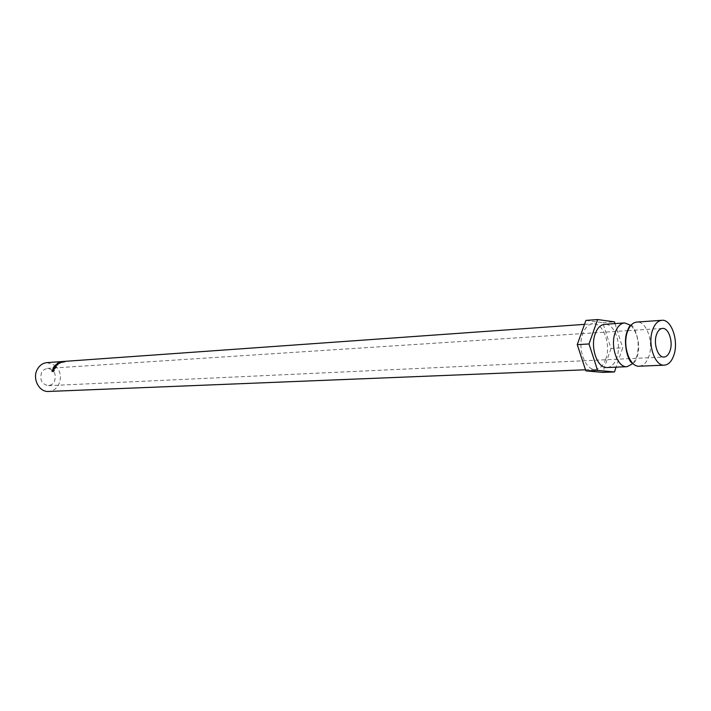 <?xml version="1.0" encoding="UTF-8"?>
<svg xmlns="http://www.w3.org/2000/svg" width="711" height="711" viewBox="0 0 711 711"><rect width="100%" height="100%" fill="white"/><g stroke="black" fill="none" stroke-linecap="round" stroke-linejoin="round"><path stroke-width="0.53" stroke-dasharray="3.56 2.67" d="M639.26 366.201C643.499 365.792 646.717 362.494 648.894 356.291C653.987 342.338 646.459 320.732 636.807 322.065M54.009 367.178L53.494 368.805L54.329 367.64L54.978 367.596L54.312 368.76L55.68 367.551L55.182 368.698L54.631 368.307M54.294 367.445L55.991 367.329L55.182 368.698M54.392 381.7C56.658 374.164 54.356 369.72 47.495 368.378L44.189 369.533L41.7 372.306C39.416 379.798 41.665 384.26 48.464 385.673L51.859 384.535L54.392 381.7M55.36 365.552C60.702 371.098 61.768 377.514 58.578 384.802C56.231 388.917 52.916 391.13 48.615 391.45M605.772 359.117C603.408 365.534 599.951 368.956 595.383 369.382C585.171 370.609 577.11 348.15 582.78 333.77C585.126 327.593 588.486 324.269 592.841 323.772C603.221 322.359 611.273 344.684 605.772 359.117M633.021 363.552L636.701 356.869C639.882 344.008 637.945 333.512 630.888 325.38M607.07 367.525C611.336 367.125 614.58 363.89 616.793 357.811C621.947 344.142 614.384 322.99 604.652 324.323M585.917 320.412L602.777 322.678L611.016 348.426L622.694 347.795L616.09 367.152M611.016 348.426L602.75 372.386M602.777 322.678L614.464 321.843M615.015 323.594L622.694 347.795M47.006 362.628L55.334 365.525M63.608 361.446L64.985 361.357L64.523 362.112L62.87 362.281L63.874 362.166L63.092 362.219L63.003 361.544M63.839 361.446L63.919 362.175M62.906 361.544L63.012 362.272M63.839 361.428L63.874 362.166M63.057 361.49L63.092 362.219L65.012 362.095L63.155 362.237L63.759 362.166L63.546 361.446M63.297 361.481L63.315 362.21M64.985 361.357L65.012 362.095M63.697 361.437L64.577 361.375L64.612 362.112L63.759 362.166M63.146 361.526L63.235 362.237M64.008 361.419L64.052 362.157M57.484 363.836L57.849 364.45L58.089 363.73L60.462 363.072L57.849 364.45M57.831 363.152L58.089 363.73M59.591 362.939L59.893 363.597M59.973 363.134L57.822 364.272L60.195 363.161L59.724 362.459M58.275 363.712L57.973 363.063M58.035 364.308L57.751 363.792M59.706 363.614L59.44 363.028M61.137 361.783L61.27 362.468L62.959 362.343L59.706 362.948L59.493 362.255M61.706 361.935L61.893 362.646M60.764 362.148L60.977 362.85M61.217 361.908L61.377 362.583M59.786 362.183L59.706 362.948M59.973 362.85L61.644 362.512L61.502 361.828M61.688 361.775L61.644 362.512M61.83 362.459L61.048 362.512L60.897 361.801M62.826 361.623L62.959 362.343M61.546 362.574L62.568 362.406L61.546 362.574L61.377 361.863M61.004 362.121L61.199 362.77M61.857 361.73L61.999 362.45M62.426 361.721L62.568 362.406M55.822 365.694L57.529 365.01L57.191 364.512M56.151 366.485L54.436 366.423M54.774 366.778L54.134 366.494M56.427 364.361L58.106 364.885L55.902 365.774L56.533 366.574L56.062 366.067M56.533 366.574L54.623 366.974M56.56 366.538L56.08 366.041M55.902 365.774L55.467 365.232M58.08 364.903L57.689 364.316M58.106 364.885L57.715 364.29M56.684 364.77L56.116 364.334M57.529 365.01L56.498 364.921M54.463 368.325L55.005 368.716M54.64 367.134L55.156 367.587M53.938 368.36L54.489 368.742M53.769 368.369L54.312 368.76M53.823 367.187L54.329 367.64M53.121 368.405L53.663 368.796M52.943 368.422L53.494 368.805M55.485 366.867L55.991 367.329M53.263 371.293L54.294 370.449L54.24 369.338L52.863 370.555L52.667 371.746L52.685 370.564L53.92 369.142M53.849 370.218L54.294 370.449M53.503 368.956L54.063 369.311M52.276 370.253L52.863 370.555M52.223 371.275L52.827 371.524M52.054 371.515L52.667 371.746M54.063 369.098L54.463 370.449L53.689 371.471M53.876 370.155L54.463 370.449M53.129 371.453L53.734 371.684M63.643 361.437L63.697 362.175M64.088 361.41L64.15 362.139M62.31 361.757L62.47 362.468M61.946 361.863L62.106 362.539M630.613 325.718L630.915 325.656C632.514 322.412 642.122 342.284 637.34 356.051C634.336 364.121 634.55 362.041 633.012 363.277L632.701 363.25M47.495 368.378L627.369 330.686M627.84 330.659L662.43 328.411M585.482 369.782L595.383 369.382M584.504 324.367L592.841 323.772M48.464 385.673L664.021 357.038M62.87 362.281L62.764 361.552M63.066 361.535L63.155 362.237M57.573 364.405L57.227 363.792M60.462 363.072L60.231 362.441M57.822 364.272L57.573 363.828M60.195 363.161L60.008 362.672M60.835 362.841L60.631 362.139M60.933 362.13L61.11 362.761M54.409 369.116L53.929 368.796"/><path stroke-width="1.07" d="M661.834 320.305L636.807 322.065C632.746 322.518 629.626 325.736 627.449 331.717C622.214 345.626 629.768 367.374 639.26 366.201L664.341 365.161C668.544 364.752 671.726 361.401 673.886 355.1C678.916 340.933 671.415 318.963 661.834 320.305C657.808 320.768 654.715 324.029 652.565 330.1C647.374 344.231 654.902 366.352 664.341 365.161M656.475 334.694C657.853 330.793 659.835 328.695 662.43 328.411C668.527 327.567 673.317 341.609 670.091 350.647C668.713 354.647 666.687 356.771 664.021 357.038C657.986 357.82 653.187 343.715 656.475 334.694M53.129 371.453L53.672 368.973L52.276 370.253L52.054 371.515L52.099 370.271L53.84 368.742L53.129 371.453M585.482 369.782L48.615 391.45C39.016 392.33 31.924 378.314 37.434 369.151C39.727 365.205 42.918 363.028 47.006 362.628L63.608 361.446M54.791 368.022L55.165 367.098L53.938 368.36L54.471 367.152L53.823 367.187L52.943 368.422L53.796 366.983L55.485 366.867L54.791 368.022M630.888 325.38L624.587 322.918C620.516 323.381 617.388 326.571 615.202 332.499C609.94 346.301 617.495 367.88 627.031 366.698L633.021 363.552M624.587 322.918L604.652 324.323C600.564 324.776 597.418 327.931 595.214 333.788C589.917 347.412 597.489 368.689 607.07 367.525L627.031 366.698M616.09 367.152L614.455 371.942L597.596 370.404L589.01 343.964L597.64 319.55L614.464 321.843L615.015 323.594M597.596 370.404L585.846 370.866L602.75 372.386L614.455 371.942M585.846 370.866L577.252 344.639L589.01 343.964M577.252 344.639L585.917 320.412L597.64 319.55M55.182 365.232L55.68 365.978L54.134 366.494L56.062 366.067L55.467 365.232L57.715 364.29L56.311 364.165L57.129 364.423L55.182 365.232L55.822 365.694M62.826 361.623L59.493 362.255L62.826 361.623M59.591 362.939L57.227 363.792L57.795 363.081L59.946 362.352L59.591 362.939M64.47 361.384L63.146 361.526M64.346 361.392L63.546 361.446M64.266 361.392L63.146 361.508M59.724 362.459L57.475 363.65L59.724 362.459M62.426 361.721L61.004 362.121M62.417 361.695L61.946 361.863M60.995 362.068L61.937 361.819M55.618 365.783L55.138 365.276M632.701 363.25C628.231 362.423 623.058 343.893 626.738 332.641C628.684 327.389 629.973 325.087 630.613 325.718M627.369 330.686L627.84 330.659M64.434 361.384L584.504 324.367"/></g></svg>
